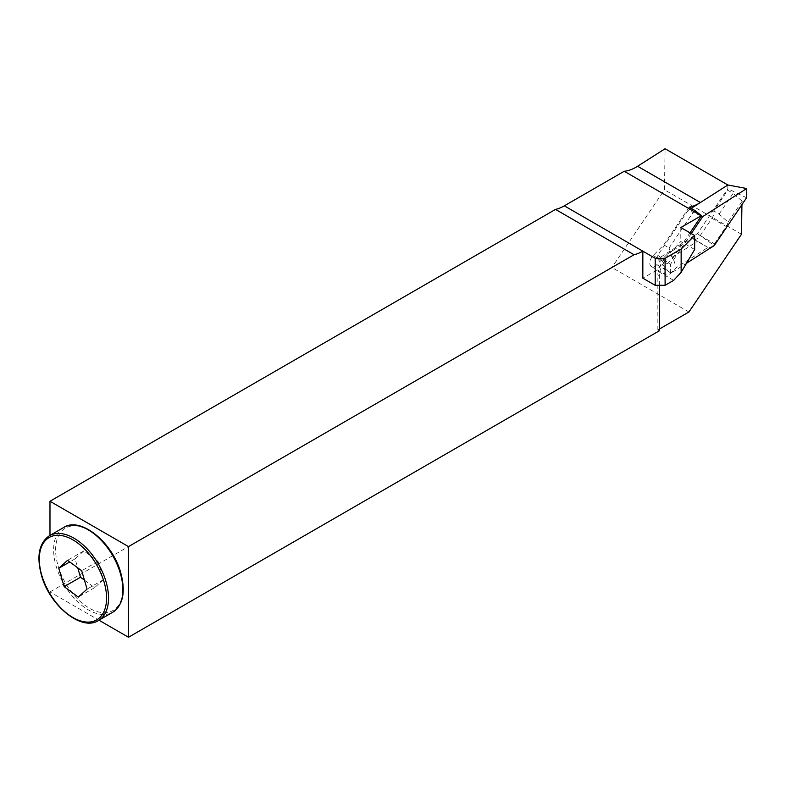 <?xml version="1.0" encoding="UTF-8"?>
<svg xmlns="http://www.w3.org/2000/svg" width="786" height="786" viewBox="0 0 786 786"><rect width="100%" height="100%" fill="white"/><g stroke="black" fill="none" stroke-linecap="round" stroke-linejoin="round"><path stroke-width="0.59" stroke-dasharray="3.93 2.95" d="M58.095 565.92A47.563 27.461 -120 0 0 101.925 612.559A47.563 27.461 -120 0 0 120.405 572.63A47.563 27.461 -120 0 0 76.576 525.991A47.563 27.461 -120 0 0 58.095 565.92M49.98 535.413L49.98 591.937L98.957 620.203M659.346 285.318L659.346 275.748A16.084 9.285 -60 0 1 666.184 259.763L656.359 270.374L642.84 278.175M659.346 330.778L657.862 329.924L659.346 329.059M49.98 591.937L611.911 267.505L664.455 189.76L665.074 148.741M688.939 311.983L611.911 267.505M694.569 210.284L693.105 212.456L701.358 215.993M707.94 247.443L692.397 238.05A7.339 4.244 120 0 0 693.37 239.062A7.339 4.244 120 0 0 700.238 235.584L711.929 218.282A7.339 4.244 120 0 0 713.767 210.992L719.111 214.077L728.023 222.143A7.339 4.244 120 0 1 726.176 226.506L714.484 243.807A7.339 4.244 120 0 1 707.94 247.443L676.255 267.653L671.057 272.899A7.339 4.244 120 0 1 665.575 274.687A7.339 4.244 120 0 1 667.422 263.762L672.62 258.525L669.102 247.954L663.757 244.868L653.176 255.538A7.339 4.244 120 0 0 651.329 266.464A7.339 4.244 120 0 0 656.821 264.676L667.393 253.996L672.747 257.081L676.255 267.653M741.483 234.228L664.455 189.76M689.214 207.199L663.757 244.868M691.218 208.359L688.133 210.324L693.105 212.456L669.102 247.954M719.111 214.077L733.132 193.336L727.777 190.251L713.767 210.992M672.747 257.081L697.742 241.135M667.393 253.996L692.397 238.05M688.133 210.324L657.754 255.273L657.695 258.987L697.418 233.648L727.807 188.689L727.777 190.251M741.935 204.615L741.974 201.501L743.458 202.356L733.132 193.336M727.856 184.985L727.807 188.689L746.562 197.767M673.671 280.366L656.359 270.374M694.657 249.516L680.804 241.518L664.701 258.908L666.184 259.763M680.804 227.537L680.804 241.518M672.62 258.525L689.98 232.833M657.862 329.924L657.862 274.894A16.084 9.285 -60 0 1 664.701 258.908M741.974 201.501L728.023 222.143M84.446 580.147L94.625 587.653L103.388 579.695L98.014 561.322L83.876 550.898L75.112 558.856L77.735 567.826M75.112 558.856L69.758 561.951M83.876 550.898L67.547 560.32M98.014 561.322L81.695 570.744M103.388 579.695L87.069 589.117M94.625 587.653L78.305 597.075M657.754 255.273L670.448 264.361L670.311 273.587L686.512 263.251M691.258 233.57L670.448 264.361M657.695 258.987L670.311 273.587M697.418 233.648L714.268 245.546M63.784 527.445A48.958 28.267 -120 0 0 56.189 566.392A48.958 28.267 -120 0 0 112.742 612.245M49.439 535.728A48.958 28.267 -120 0 0 41.855 574.674A48.958 28.267 -120 0 0 98.397 620.527M700.238 235.584L714.484 243.807M656.821 264.676L671.057 272.899M653.176 255.538L667.422 263.762M711.929 218.282L726.176 226.506M657.862 274.894L659.346 275.748M693.37 239.062L705.985 246.342M651.329 266.464L665.575 274.687"/><path stroke-width="1.18" d="M691.218 208.359L700.385 202.513A42.66 24.631 120 0 1 698.803 203.466A42.66 24.631 120 0 1 689.214 207.199L694.569 210.284L701.564 215.698A42.66 24.631 120 0 1 701.259 215.728L624.231 171.26L564.328 205.834A42.66 24.631 -60 0 1 555.515 209.41L49.98 501.272L128.491 546.604L128.491 637.259L659.346 330.778L659.346 285.318M637.603 166.259L700.385 202.513L727.856 184.985L665.074 148.741L637.603 166.259A42.66 24.631 -60 0 1 636.021 167.221A42.66 24.631 -60 0 1 624.231 171.26M49.98 501.272L49.98 535.413M98.957 620.203L128.491 637.259M564.328 205.834L642.84 251.166L642.84 278.175L655.21 285.318L655.21 258.309L642.84 251.166A42.66 24.631 -60 0 1 634.037 254.733L128.491 546.604M659.346 329.059L688.939 311.983L741.483 234.228L741.935 204.615M689.98 232.833L701.564 215.698M634.037 254.733L555.515 209.41M655.21 258.309L665.094 258.309L665.094 285.318L673.671 280.366L681.148 272.3L681.148 249.044L665.094 258.309M681.148 249.044L694.657 235.525L680.804 227.537L701.259 215.728M665.094 285.318L655.21 285.318M694.657 235.525L694.657 249.516L681.148 272.3M686.512 263.251L714.268 245.546L746.562 197.767L746.7 188.542L702.743 216.582L691.258 233.57M64.167 586.651L78.305 597.075L87.069 589.117L81.695 570.744L67.547 560.32L58.783 568.278L64.167 586.651L80.486 577.229L84.446 580.147M77.735 567.826L80.486 577.229M69.758 561.951L58.783 568.278M701.358 215.993L702.743 216.582M727.856 184.985L746.7 188.542M63.784 527.445C80.526 516.284 112.663 542.35 120.759 572.807C125.799 591.946 123.127 605.092 112.742 612.245A48.958 28.267 -120 0 0 120.327 573.299A48.958 28.267 -120 0 0 63.784 527.445L49.439 535.728C39.054 542.89 36.382 556.036 41.422 575.165C49.518 605.633 81.656 631.698 98.397 620.527A48.958 28.267 -120 0 0 105.992 581.581A48.958 28.267 -120 0 0 49.439 535.728M41.776 575.342A47.563 27.461 -120 0 0 85.595 621.981A47.563 27.461 -120 0 0 104.086 582.053A47.563 27.461 -120 0 0 60.257 535.413A47.563 27.461 -120 0 0 41.776 575.342M112.742 612.245L98.397 620.527"/></g></svg>

